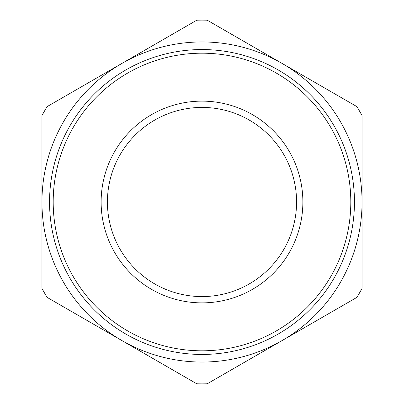 <?xml version="1.0" encoding="UTF-8"?>
<svg xmlns="http://www.w3.org/2000/svg" width="404" height="404" viewBox="0 0 404 404"><rect width="100%" height="100%" fill="white"/><g stroke="black" fill="none" stroke-linecap="round" stroke-linejoin="round"><path stroke-width="0.61" d="M101.126 202A100.874 100.874 0 0 1 202 101.126A100.874 100.874 0 0 1 302.874 202A100.874 100.874 0 0 1 202 302.874A100.874 100.874 0 0 1 101.126 202M296.576 202A94.576 94.576 0 0 0 202 107.424A94.576 94.576 0 0 0 107.424 202A94.576 94.576 0 0 0 202 296.576A94.576 94.576 0 0 0 296.576 202M53.192 202A148.808 148.808 0 0 0 202 350.808A148.808 148.808 0 0 0 350.808 202A148.808 148.808 0 0 0 202 53.192A148.808 148.808 0 0 0 53.192 202M354.449 202A152.449 152.449 0 0 1 202 354.449A152.449 152.449 0 0 1 49.551 202A152.449 152.449 0 0 1 202 49.551A152.449 152.449 0 0 1 354.449 202M41.95 288.385A181.876 181.876 0 0 0 47.162 297.415L121.973 340.607A160.05 160.05 0 0 0 362.05 202A160.05 160.05 0 0 0 121.973 63.393A160.05 160.05 0 0 0 121.973 340.607L196.788 383.8A181.876 181.876 0 0 0 207.212 383.8L356.838 297.415A181.876 181.876 0 0 0 362.05 288.385L362.05 115.615A181.876 181.876 0 0 0 356.838 106.585L207.212 20.2A181.876 181.876 0 0 0 196.788 20.2L47.162 106.585A181.876 181.876 0 0 0 41.95 115.615L41.95 288.385M302.49 87.36L303.252 88.032M303.323 88.097L307.979 92.415M308.05 92.486L308.782 93.203M291.668 78.714L294.314 80.679M292.127 79.048L294.39 80.739M295.329 81.462L296.137 82.093M296.405 82.3L298.344 83.855M295.874 81.886L298.606 84.072M300.076 85.289L301.596 86.582M314.075 98.657L316.251 101.071M313.605 98.152L314.327 98.93M315.186 99.874L315.433 100.152M286.456 75.088L287.926 76.073M288.103 76.194L289.128 76.901M285.774 74.634L287.461 75.76M314.065 104.091L314.963 105.131M315.08 105.267L315.413 105.661M311.646 101.389L312.595 102.434M298.197 88.466L298.702 88.89M298.707 88.9L299.036 89.178M298.485 83.971L301.071 86.133M289.976 81.982L292.188 83.633M290.981 78.214L292.673 79.447M300.909 90.819L305.449 95.031"/></g></svg>
